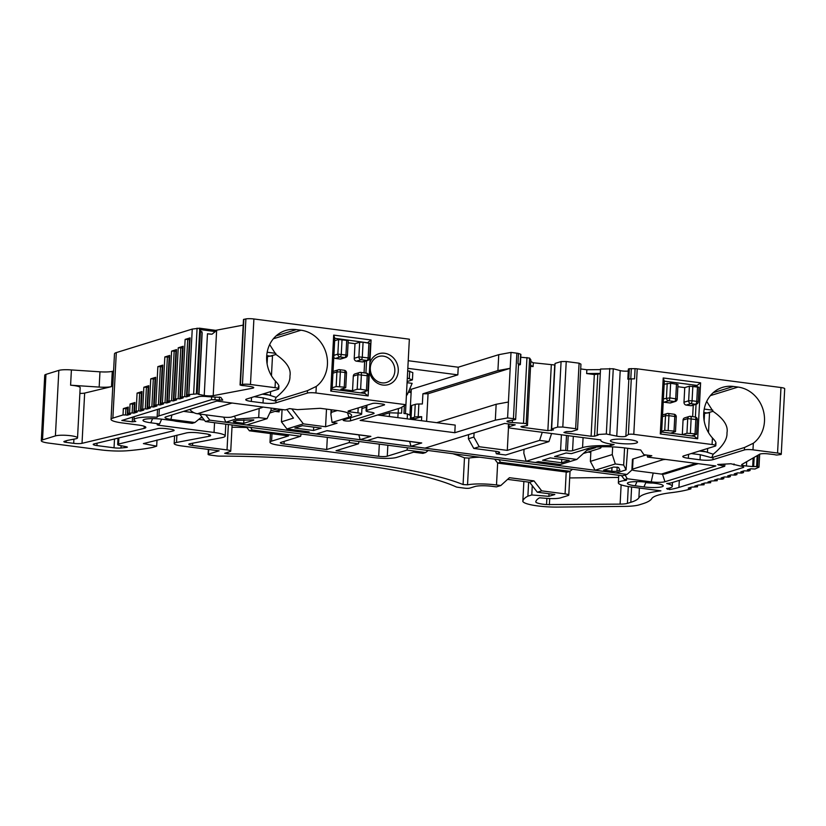 <?xml version="1.0" encoding="UTF-8"?>
<svg xmlns="http://www.w3.org/2000/svg" width="826" height="826" viewBox="0 0 826 826"><rect width="100%" height="100%" fill="white"/><g stroke="black" fill="none" stroke-linecap="round" stroke-linejoin="round"><path stroke-width="1.24" d="M186.469 396.862L184.714 396.635L187.719 339.393L189.464 339.62L186.469 396.862L189.753 395.84L187.068 395.127L188.824 394.591L197.166 393.868A3.872 0.65 3 0 1 198.756 394.374L204.228 395.468A6.463 1.084 -177 0 0 213.211 395.664L252.549 388.21A6.463 1.084 -177 0 0 253.117 388.075A6.463 1.084 -177 0 0 253.727 387.652A6.463 1.084 -177 0 0 250.98 386.609L244.589 385.69A3.872 0.65 3 0 1 241.698 385.432L240.056 384.988L242.452 384.431A6.463 1.084 3 0 1 250.474 384.482L275.037 387.673A6.463 1.084 3 0 1 278.754 388.86A6.463 1.084 3 0 1 278.145 389.283L246.664 399.03A9.695 1.631 -177 0 0 245.745 399.66A9.695 1.631 -177 0 0 251.321 401.436L263.009 402.964A9.695 1.631 -177 0 0 275.874 402.83L307.365 393.083A6.463 1.084 3 0 1 315.945 392.99L405.917 404.699L400.662 407.868L360.146 420.413L454.796 432.721L495.321 420.176L507.587 417.925L513.431 418.679A3.872 0.65 3 0 1 515.651 419.391A3.872 0.65 3 0 1 515.29 419.649A3.872 0.65 3 0 1 514.866 419.742L508.042 420.909A5.173 0.867 -177 0 0 507.474 421.033A5.173 0.867 -177 0 0 506.988 421.374A5.173 0.867 -177 0 0 512.296 422.52L526.183 423.573L527.463 425.493L520.917 426.639L522.166 427.279L547.865 430.625L553.492 429.912L551.634 428.952L557.653 427.083L562.805 427.032L575.65 428.704L577.519 429.665L571.499 431.533L566.347 431.585L563.91 432.432L565.397 432.907L591.106 436.252L594.534 436.211L598.148 435.095L597.084 434.548L606.325 434.001L616.764 436.118A5.173 0.867 -177 0 0 625.499 436.386A5.173 0.867 -177 0 0 625.86 436.231L628.369 434.507A3.872 0.65 3 0 1 628.638 434.393A3.872 0.65 3 0 1 633.79 434.342L712.084 444.522A6.463 1.084 3 0 1 715.801 445.71A6.463 1.084 3 0 1 715.192 446.133L683.701 455.88A9.695 1.631 -177 0 0 682.792 456.51A9.695 1.631 -177 0 0 688.357 458.285L700.045 459.814A9.695 1.631 -177 0 0 712.921 459.679L744.402 449.933A6.463 1.084 3 0 1 752.982 449.84L777.555 453.04A6.463 1.084 3 0 1 781.262 454.228A6.463 1.084 3 0 1 781.045 454.486L776.781 455.033A3.872 0.65 3 0 1 774.437 454.61L767.643 453.815A6.463 1.084 -177 0 0 760.116 454.021A6.463 1.084 -177 0 0 759.724 454.176L741.903 464.429A6.463 1.084 -177 0 0 741.686 464.687A6.463 1.084 -177 0 0 746.456 465.998L752.682 466.597L753.136 457.965M752.682 466.597L753.663 466.556A3.872 0.65 3 0 1 756.606 466.638L757.566 466.731L758.185 455.074M757.566 466.731L758.929 467.196L754.985 469.003L750.658 468.796L747.375 469.818L750.06 470.531L748.418 471.037L744.092 470.83L740.808 471.852L743.493 472.565L741.851 473.071L737.525 472.864L734.231 473.887L736.916 474.599L735.274 475.105L730.948 474.909L727.665 475.921L730.349 476.633L728.708 477.139L724.381 476.943L721.098 477.955L723.783 478.667L722.141 479.173L717.815 478.977L714.521 479.989L717.205 480.701L711.238 481.011L707.954 482.023L710.639 482.735L704.671 483.045L701.388 484.057L704.072 484.769L698.094 485.079L694.811 486.091L697.495 486.803L691.527 487.113L688.244 488.125L690.619 488.93A103.374 17.418 3 0 1 670.805 492.74A67.835 11.43 -177 0 0 657.795 495.239A67.835 11.43 -177 0 0 651.735 498.646A103.374 17.418 3 0 1 642.504 503.829L639.097 504.882A25.843 4.357 3 0 1 624.508 506.39L557.467 507.081A25.843 4.357 3 0 1 522.972 501.589L522.817 501.578A122.754 20.681 3 0 1 527.886 496.158L531.779 494.96L548.877 496.343L554.845 494.495L537.323 492.213L541.701 490.85L533.988 480.887L509.446 477.696L500.804 485.533L496.498 484.976A23.262 3.923 3 0 0 467.537 484.821L463.076 484.542L464.48 457.831A206.748 34.837 -177 0 0 452.803 453.701M515.651 419.391L518.552 364.06A3.872 0.65 -177 0 0 517.964 363.677L519.977 364.318L520.659 354.571M520.504 354.147L518.491 353.497A3.872 0.65 -177 0 0 516.859 353.177L511.015 352.413L498.749 354.674L497.913 370.575L510.179 368.313L428.054 393.744L422.902 393.795L497.913 370.575M408.22 360.714L458.234 367.219L498.749 354.674M242.452 384.431L245.89 318.919A6.463 1.084 -177 0 1 253.902 318.97L409.355 339.187L405.917 404.699M245.89 318.919L243.484 319.476L240.056 384.988M243.195 325.124L216.649 330.152A6.463 1.084 3 0 1 215.359 330.317L199.531 328.19L192.251 329.078L116.311 352.599A19.38 3.263 -177 0 0 114.484 353.858L111.045 419.371A19.38 3.263 3 0 1 112.873 418.101L123.012 414.962L125.583 414.941L125.913 408.581L123.342 408.602L128.267 407.084L127.937 413.444L132.15 412.907L132.614 403.997L130.043 404.028L134.968 402.499L134.504 411.41L138.727 410.873L139.656 393.062L137.085 393.093L142.01 391.565L141.081 409.376L145.293 408.839L146.429 387.208L143.848 387.239L148.783 385.711L147.648 407.342L151.86 406.805L153.326 378.814L150.755 378.845L155.68 377.317L154.214 405.298L158.437 404.771L160.43 366.61L157.859 366.63L162.784 365.113L160.791 403.264L165.004 402.737L167.399 356.946L164.828 356.966L169.753 355.438L167.358 401.23L171.571 400.703L174.172 351.091L171.601 351.122L176.527 349.594L173.925 399.195L178.148 398.669L180.811 347.787L178.24 347.808L183.166 346.29L180.502 397.161L184.714 396.635M113.585 371.06L112.284 371.37A12.927 2.179 3 0 1 99.967 371.814L71.397 369.934A11.626 1.962 -177 0 0 58.842 370.389L45.957 374.385A12.927 2.179 -177 0 0 44.738 375.221L41.3 440.733A12.927 2.179 3 0 1 42.518 439.886L55.404 435.901A11.626 1.962 3 0 1 68.496 435.488A11.626 1.962 3 0 1 77.53 437.873A11.626 1.962 3 0 1 76.436 438.637A11.626 1.962 3 0 1 75.424 438.874L67.66 440.351A3.872 0.65 -177 0 0 67.319 440.434L64.232 441.383A3.872 0.65 -177 0 0 63.86 441.642A3.872 0.65 -177 0 0 66.09 442.354L73.7 443.345A6.463 1.084 -177 0 0 82.022 443.325L144.116 428.395A12.927 2.179 -177 0 0 144.633 428.25A12.927 2.179 -177 0 0 145.851 427.414A12.927 2.179 -177 0 0 138.427 425.039L122.196 422.922A19.38 3.263 3 0 1 111.045 419.371M781.262 454.228L784.7 388.716A6.463 1.084 -177 0 0 780.983 387.528L637.218 368.83A3.872 0.65 -177 0 0 635.07 368.664L629.329 368.706L628.803 378.876L634.533 378.845A3.872 0.65 -177 0 0 631.27 379.175L628.803 378.876M627.832 379.175L628.369 369.005L629.329 368.706M628.266 371.029A5.173 0.867 3 0 1 620.202 370.606L613.264 368.757L600.523 369.046L597.084 434.548M600.492 369.604L586.842 369.738L580.699 368.943M577.519 429.665L580.946 364.163L579.088 363.192L566.233 361.52L561.081 361.571L555.062 363.44L551.634 428.952M554.979 365.009L533.286 362.779L530.819 361.499M527.463 425.493L530.901 359.981L529.611 358.071L520.752 357.245M126.502 446.752L119.977 445.493A6.463 1.084 3 0 1 117.674 444.522A6.463 1.084 3 0 1 118.283 444.109A6.463 1.084 3 0 1 118.552 444.037L173.264 430.873A6.463 1.084 -177 0 0 173.522 430.811A6.463 1.084 -177 0 0 174.131 430.387A6.463 1.084 -177 0 0 170.424 429.2L165.912 428.611A6.463 1.084 -177 0 0 157.601 428.632L94.081 443.903A6.463 1.084 -177 0 0 93.823 443.975A6.463 1.084 -177 0 0 93.214 444.398A6.463 1.084 -177 0 0 96.931 445.575L114.04 447.806A6.463 1.084 -177 0 0 121.009 448.002A112.419 18.946 -177 0 0 126.657 447.403L127.421 447.134L126.502 446.752M180.811 347.787L182.567 348.014L179.903 398.896L183.186 397.874L180.502 397.161M179.903 398.896L178.148 398.669M174.172 351.091L175.928 351.318L173.326 400.93L176.609 399.908L173.925 399.195M173.326 400.93L171.571 400.703M167.399 356.946L169.154 357.173L166.759 402.964L170.042 401.942L167.358 401.23M166.759 402.964L165.004 402.737M160.43 366.61L162.185 366.837L160.182 404.998L163.476 403.976L160.791 403.264M160.182 404.998L158.437 404.771M153.326 378.814L155.081 379.051L153.615 407.032L156.899 406.01L154.214 405.298M153.615 407.032L151.86 406.805M146.429 387.208L148.174 387.446L147.049 409.066L150.332 408.044L147.648 407.342M147.049 409.066L145.293 408.839M139.656 393.062L141.411 393.29L140.472 411.1L143.765 410.078L141.081 409.376M140.472 411.1L138.727 410.873M132.614 403.997L134.37 404.234L133.905 413.134L137.188 412.112L134.504 411.41M133.905 413.134L132.15 412.907M125.913 408.581L127.669 408.808L127.338 415.168L130.622 414.146L127.937 413.444M127.338 415.168L125.583 414.941M500.804 485.533L496.416 486.886L492.12 486.328A12.927 2.179 -177 0 0 474.96 486.504L469.757 488.114A3.872 0.65 3 0 1 464.615 488.166L458.007 487.309A3.872 0.65 3 0 1 456.076 486.875A193.831 32.658 -177 0 0 219.726 456.128A3.872 0.65 3 0 1 216.928 455.952L210.32 455.095A3.872 0.65 3 0 1 208.1 454.383A3.872 0.65 3 0 1 208.462 454.135L219.138 450.82L181.596 445.937A12.927 2.179 3 0 1 174.172 443.572A12.927 2.179 3 0 1 175.391 442.726A12.927 2.179 3 0 1 176.516 442.457L208.895 436.324A9.695 1.631 -177 0 0 209.742 436.118A9.695 1.631 -177 0 0 210.651 435.488A9.695 1.631 -177 0 0 205.075 433.712L198.901 432.907A9.695 1.631 -177 0 0 186.428 432.927L143.383 443.593L156.672 446.164L152.779 447.372A122.754 20.681 3 0 1 128.04 450.697A25.843 4.357 3 0 1 100.824 449.881L48.734 443.108A12.927 2.179 3 0 1 41.3 440.733M286.808 409.469L293.478 418.101L281.439 421.828L286.942 428.952L303.369 423.862L325.578 426.753L337.049 423.191L334.189 422.819A6.463 1.084 3 0 1 332.073 422.447L348.954 417.223A27.785 4.677 -177 0 0 351.515 415.065A27.785 4.677 -177 0 0 335.604 410.305L320.199 408.302L297.453 409.644L289.554 408.612L285.249 409.944L216.887 401.054L165.964 416.82A10.335 1.745 -177 0 0 165.024 417.367A10.335 1.745 -177 0 0 170.93 419.391L194.895 422.509L192.148 423.356L175.762 421.229A13.567 2.282 -177 0 0 171.085 420.382L162.319 419.236A13.567 2.282 -177 0 0 144.302 419.422A13.567 2.282 -177 0 0 143.239 419.928A13.567 2.282 -177 0 0 150.817 422.798L159.583 423.934L157.146 424.781L158.633 425.256L214.037 432.463A19.38 3.263 3 0 1 225.178 436.025A19.38 3.263 3 0 1 223.35 437.284A19.38 3.263 3 0 1 221.657 437.697L189.99 443.696A6.463 1.084 -177 0 0 189.422 443.83A6.463 1.084 -177 0 0 188.813 444.254A6.463 1.084 -177 0 0 192.53 445.441L227.026 449.922A6.463 1.084 3 0 1 230.743 451.11A6.463 1.084 3 0 1 230.134 451.533L224.693 453.309L227.883 453.897A206.748 34.837 3 0 1 463.076 484.542M286.942 428.952L309.151 431.833L306.415 432.679L316.348 433.97L327.065 430.656L370.884 436.355L360.167 439.68L367.178 440.588L377.895 437.264L421.725 442.963L410.997 446.288L425.018 448.115L504.686 423.439L515.207 424.812L508.909 426.763A6.463 1.084 3 0 0 508.3 427.187L508.465 423.934M589.289 448.115L576.816 459.432L560.389 464.511L538.191 461.631L535.444 462.477L526.1 461.259L560.575 450.583A3.872 0.65 3 0 1 565.717 450.531L567.421 450.748A3.872 0.65 -177 0 0 572.573 450.697L582.557 447.609A34.248 5.772 3 0 1 610.3 445.72L614.121 444.543A23.262 3.923 3 0 1 600.75 440.268A23.262 3.923 3 0 1 600.853 439.928L512.017 428.364A6.463 1.084 3 0 1 508.3 427.187M576.816 459.432L554.607 456.541L566.089 452.989L568.959 453.36A6.463 1.084 3 0 0 571.52 453.598L588.401 448.363A27.785 4.677 -177 0 1 625.292 447.991L640.697 449.994L643.908 454.703L651.807 455.735L647.501 457.067L715.863 465.957L664.94 481.723A10.335 1.745 -177 0 1 651.208 481.868L627.254 478.75L624.518 479.596L626.593 480.143L625.747 480.422L625.778 479.782M541.701 490.85L565.067 493.896A6.463 1.084 3 0 1 568.784 495.084A6.463 1.084 3 0 1 568.174 495.507L560.555 497.861A12.927 2.179 3 0 1 546.606 498.367L539.543 497.799A109.837 18.502 -177 0 0 535.785 501.795A12.927 2.179 -177 0 0 535.785 501.857A12.927 2.179 -177 0 0 546.544 504.572L620.12 504.118A12.927 2.179 -177 0 0 627.419 503.364L630.816 502.311A90.457 15.24 -177 0 0 638.901 497.779A80.762 13.608 3 0 1 646.108 493.721A80.762 13.608 3 0 1 660.903 490.83L631.353 486.989A22.612 3.81 3 0 1 618.354 482.838A22.612 3.81 3 0 1 620.491 481.362A22.612 3.81 3 0 1 625.747 480.422M671.951 482.642A19.38 3.263 3 0 1 666.696 483.509A22.612 3.81 3 0 1 672.281 486.349A22.612 3.81 3 0 1 670.154 487.825A22.612 3.81 3 0 1 666.613 488.548L669.659 489.56A90.457 15.24 -177 0 0 678.941 487.412L743.101 467.547A6.463 1.084 -177 0 0 743.71 467.124A6.463 1.084 -177 0 0 739.993 465.936L730.834 463.747L717.649 464.501L724.516 466.36L671.951 482.642M211.518 399.639L222.772 400.135L220.862 397.409L207.13 396.625A6.463 1.084 -177 0 0 198.55 396.717L121.825 420.475L132.294 421.828L135.774 421.446A22.612 3.81 3 0 1 133.988 419.835A22.612 3.81 3 0 1 136.114 418.359A22.612 3.81 3 0 1 157.126 417.233A19.38 3.263 3 0 1 157.126 417.171A19.38 3.263 3 0 1 158.953 415.912L211.518 399.639L211.642 397.213M611.705 439.897A13.567 2.282 -177 0 0 610.641 440.403A13.567 2.282 -177 0 0 619.851 443.459A13.567 2.282 -177 0 0 636.247 443.087A13.567 2.282 -177 0 0 637.342 441.796A13.567 2.282 -177 0 0 625.829 439.318A13.567 2.282 -177 0 0 611.705 439.897M343.502 419.938L361.034 414.507A6.463 1.084 3 0 0 361.643 414.084A6.463 1.084 3 0 0 357.926 412.897L350.276 411.906A3.872 0.65 -177 0 1 348.056 411.193A3.872 0.65 -177 0 1 348.417 410.945L372.505 403.48A3.872 0.65 -177 0 1 377.658 403.429L382.335 404.038A3.872 0.65 -177 0 1 384.565 404.75A3.872 0.65 -177 0 1 384.193 404.998L366.672 410.429A6.463 1.084 3 0 0 366.063 410.852A6.463 1.084 3 0 0 369.78 412.029L370.358 412.112A6.463 1.084 -177 0 1 374.075 413.299A6.463 1.084 -177 0 1 373.466 413.723L350.461 420.847A3.841 0.65 -177 0 1 346.125 420.981A3.841 0.65 -177 0 1 343.141 420.186A3.841 0.65 -177 0 1 343.502 419.938M561.566 462.746L569.228 460.371L550.23 457.893L542.568 460.268L561.566 462.746L561.742 459.39M313.529 430.48L321.19 428.105L302.502 425.669L294.83 428.044L313.529 430.48L313.704 427.135M646.686 482.239A13.567 2.282 -177 0 0 628.669 482.425A13.567 2.282 -177 0 0 627.605 482.931A13.567 2.282 -177 0 0 635.184 485.802L643.95 486.937A13.567 2.282 -177 0 0 661.967 486.762A13.567 2.282 -177 0 0 663.072 485.471A13.567 2.282 -177 0 0 655.452 483.386L646.686 482.239M198.952 394.57L202.163 332.888L199.706 329.502L196.351 393.734M207.46 333.776L212.024 334.2A6.463 1.084 3 0 1 207.46 333.776L204.228 395.468M199.531 328.19L199.458 329.46L215.297 331.587L212.024 334.2M215.297 331.587L215.359 330.317M307.365 393.083L307.489 390.636L316.286 386.413A31.016 27.795 72.8 0 0 327.437 364.39A31.016 27.795 72.8 0 0 300.994 330.214L296.317 329.615A31.016 27.795 72.8 0 0 285.548 330.514A31.016 27.795 72.8 0 0 266.674 356.491A31.016 27.795 72.8 0 0 275.388 381.085C278.713 384.575 279.673 386.496 278.269 386.836M364.947 391.524L364.844 393.434L368.138 395.943L369.408 371.772A16.148 14.476 72.8 0 0 382.83 385.05A16.148 14.476 72.8 0 0 398.266 371.05A16.148 14.476 72.8 0 0 384.493 353.249A16.148 14.476 72.8 0 0 369.872 362.872L371.07 339.971L367.498 342.78M368.138 395.943L330.751 391.08L333.683 335.108L371.07 339.971M458.234 367.219L457.831 374.849L407.827 368.344M421.704 416.696L415.137 418.73L411.049 418.193L414.569 417.109A6.463 1.084 3 0 1 418.214 416.727L421.704 416.696L421.497 420.713M495.321 420.176L496.147 404.275L436.706 422.685M454.796 432.721L455.198 425.091L377.627 415.003M377.647 437.346L421.219 443.015A6.463 2.654 -82.6 0 0 421.725 442.963M410.997 446.288L409.644 441.507M457.831 374.849L411.296 389.263L409.933 415.21M422.902 393.795L422.375 403.976L418.875 404.007A6.463 1.084 -177 0 0 415.23 404.389L411.709 405.473L411.049 418.193M426.608 421.374L428.054 393.744M511.015 352.413L507.587 417.925M508.413 402.025L496.147 404.275M520.122 364.741L518.511 364.958M744.402 449.933L744.525 447.485L753.322 443.252A31.016 27.795 72.8 0 0 764.484 421.239A31.016 27.795 72.8 0 0 738.041 387.064L733.364 386.454A31.016 27.795 72.8 0 0 722.585 387.363A31.016 27.795 72.8 0 0 703.721 413.33A31.016 27.795 72.8 0 0 712.425 437.935C715.76 441.425 716.72 443.345 715.316 443.686M697.671 438.802L660.284 433.939L663.216 377.978L700.613 382.841L697.671 438.802L694.377 436.293L661.657 432.039L664.321 381.158L697.041 385.422L696.979 386.671M744.525 447.485L711.64 457.697L713.22 454.217L704.65 451.45L699.963 450.841M700.045 459.814L700.314 454.723L711.64 457.697M700.314 454.723L691.248 453.546M713.22 454.217C722.833 446.319 727.417 439.195 726.973 432.855C728.356 425.906 723.71 418.741 713.034 411.348L707.149 412.948L709.524 412.824A12.927 2.179 -177 0 0 704.526 413.506L703.7 413.764M701.532 450.356L701.501 451.037M694.16 386.31L697.041 385.422L700.613 382.841M696.06 404.255L695.389 417.016M694.439 435.023L694.377 436.293M647.501 457.067L647.233 455.136M664.321 381.158L663.216 377.978M660.284 433.939L661.657 432.039M713.034 411.348L706.705 401.415M411.193 391.163L408.922 390.874M306.415 432.679L306.054 431.43M223.743 417.161L225.777 422.2L235.761 419.102L234.47 416.149M259.178 408.498L258.703 417.574L267.077 418.658L246.819 424.936L225.777 422.2M235.761 419.102L258.703 417.574M263.009 402.964L263.277 397.874L274.604 400.847L276.183 397.368C285.796 389.469 290.38 382.345 289.936 376.006C291.32 369.057 286.674 361.891 275.998 354.509L270.102 356.099L272.487 355.975A12.927 2.179 -177 0 0 267.49 356.656L266.653 356.915M333.683 335.108L334.788 338.299L366.992 342.718M364.844 393.434L332.124 389.18L334.788 338.299M366.568 360.59L365.908 373.104M369.408 371.772L369.872 362.872M330.751 391.08L332.124 389.18M264.496 393.506L264.454 394.198M193.945 412.701L183.62 411.358M250.67 427.414L252.147 429.954L300.643 436.262L301.16 433.98M327.323 437.377L326.693 449.53L284.041 443.975A6.463 1.084 -177 0 1 280.324 442.788A6.463 1.084 -177 0 1 280.933 442.375L300.643 436.262M326.693 449.53L349.14 442.571L349.656 440.289M407.497 447.806L406.981 450.098L387.27 456.2A6.463 1.084 -177 0 1 378.69 456.293L336.037 450.738L358.484 443.789L349.14 442.571M406.981 450.098L425.679 452.534L428.188 450.5M270.453 433.547L269.999 442.251A16.799 2.829 3 0 0 279.663 445.338L374.312 457.645A16.799 2.829 3 0 0 396.625 457.418L413.599 452.163L422.943 453.381L425.679 452.534M269.999 442.251A16.799 2.829 3 0 1 271.589 441.156L288.563 435.901L249.411 430.811L252.147 429.954M358.484 443.789L359 441.497M627.254 478.75L625.106 475.033M621.451 475.642L624.518 479.596M494.671 459.153L497.727 463.107L567.255 472.152L570.002 471.305L572.501 469.271M618.633 477.438L569.682 477.934M479.896 457.222A23.262 3.923 -177 0 0 468.91 458.12M467.537 484.821L468.941 458.11L464.48 457.831M246.84 427.486A206.748 34.837 -177 0 0 231.992 427.218M204.332 420.073L198.787 419.35M200.832 417.688L202.68 417.925M246.344 426.846L249.411 430.811M159.583 423.934L161.628 419.154M507.587 479.379L529.611 482.239L537.323 492.213M529.611 482.239L533.988 480.887M549.011 493.731L548.877 496.343M531.779 494.96L532.264 485.678M528.619 482.116L527.886 496.158M522.817 501.578L523.87 481.496M730.432 475.064L730.349 476.633M736.998 473.03L736.916 474.599M743.576 470.996L743.493 472.565M750.142 468.962L750.06 470.531M691.011 487.268L690.928 488.837M697.578 485.234L697.495 486.803M704.155 483.2L704.072 484.769M710.721 481.166L710.639 482.735M717.288 479.132L717.205 480.701M723.865 477.098L723.783 478.667M722.884 477.397L722.843 478.182M729.461 475.363L729.42 476.148M736.028 473.329L735.987 474.114M742.605 471.295L742.564 472.08M749.172 469.261L749.13 470.046M690.04 487.567L689.999 488.352M696.607 485.533L696.566 486.318M703.174 483.499L703.132 484.284M709.751 481.465L709.71 482.25M716.318 479.431L716.276 480.216M156.992 440.01L156.672 446.164M77.53 437.873L80.174 387.631A11.626 1.962 -177 0 0 70.592 385.195L99.172 387.084A12.927 2.179 -177 0 0 111.479 386.63L84.655 393.083A6.463 1.084 3 0 1 79.864 393.372M71.397 369.934L70.592 385.195M149.289 406.826L150.755 378.845M142.722 408.86L143.848 387.239M136.145 410.894L137.085 393.093M129.579 412.928L130.043 404.028M123.012 414.962L123.342 408.602M188.824 394.591L192.251 329.078M182.143 396.656L185.138 339.414L190.073 337.896L187.068 395.127M175.566 398.69L178.24 347.808M169 400.724L171.601 351.122M162.433 402.758L164.828 356.966M155.856 404.792L157.859 366.63M155.081 379.051L155.598 378.886M148.174 387.446L148.701 387.28M141.411 393.29L141.927 393.135M134.37 404.234L134.886 404.069M127.669 408.808L128.185 408.643M189.464 339.62L189.99 339.455M187.719 339.393L185.138 339.414M182.567 348.014L183.083 347.849M175.928 351.318L176.444 351.164M169.154 357.173L169.671 357.008M162.185 366.837L162.701 366.672M546.864 498.388L546.544 504.572M194.895 422.509L201.854 416.862M498.997 459.71L500.473 462.261L570.002 471.305M497.727 463.107L500.473 462.261M276.183 397.368L267.614 394.601L262.926 393.992M263.277 397.874L254.201 396.697M275.998 354.509L269.658 344.566M307.489 390.636L274.604 400.847M383.264 356.13A13.567 12.163 72.8 0 0 378.556 356.522A13.567 12.163 72.8 0 0 370.399 370.502A13.567 12.163 72.8 0 0 381.87 382.841A13.567 12.163 72.8 0 0 386.578 382.448A13.567 12.163 72.8 0 0 394.745 368.468A13.567 12.163 72.8 0 0 383.264 356.13M337.276 410.543L331.546 412.308L330.865 414.074L332.073 422.447M325.578 426.753L326.497 409.128M303.369 423.862L291.805 408.911M281.439 421.828L282.079 409.531M267.077 418.658L271.042 410.212L271.155 408.116M253.716 420.227L243.711 423.325L235.534 422.262A3.872 0.65 -177 0 1 233.304 421.549A3.872 0.65 -177 0 1 233.665 421.291L236.639 420.372L253.737 419.866M243.887 419.887L243.711 423.325M409.696 389.056L411.296 389.263M407.311 378.05L412.422 379.919L412.814 372.609L407.703 370.74M407.073 382.696L412.122 383.347L407.807 393.486A6.463 2.654 -82.6 0 1 406.392 395.602M326.817 430.738L370.389 436.396A6.463 2.654 -82.6 0 0 370.884 436.355M360.167 439.68L358.814 434.899M380.993 415.437L389.531 412.793L401.612 413.165L401.932 407.104M398.111 412.711L397.853 417.636M409.324 378.308L409.706 370.998M404.358 405.638L403.945 413.465L407.455 413.929L407.197 418.844M389.531 412.793L389.335 416.521M412.422 379.919L407.135 381.56M407.301 378.329L405.452 413.661M410.367 419.257L410.563 415.53L407.455 413.929M610.393 443.975L610.3 445.72M508.486 427.465L507.288 450.387L479.235 446.732L473.763 448.435L495.972 451.316A6.463 1.084 -177 0 1 499.678 452.503A6.463 1.084 -177 0 1 499.069 452.927L496.333 453.773L505.688 454.992L548.939 441.6L551.592 433.516M542.248 432.297L539.595 440.382L548.939 441.6M507.288 450.387L539.595 440.382M479.235 446.732L473.866 437.078L474.083 432.917M468.61 434.61L468.383 438.771L473.763 448.435M473.866 437.078L468.383 438.771M496.333 453.773L495.631 451.275M526.1 461.259L523.829 453.206L524.035 449.313M627.677 448.301L626.056 469.87L616.082 472.968L595.04 470.231L590.363 461.373L590.9 451.182M595.04 470.231L615.308 463.954L623.671 465.038L626.056 469.87M619.923 470.231L618.54 467.433L613.635 467.041L603.62 470.139L611.808 471.202A3.872 0.65 -177 0 0 616.95 471.15L619.923 470.231M615.308 463.954L612.262 454.589L590.363 461.373M623.671 465.038L624.57 447.899M612.262 454.589L612.665 446.907M606.325 434.001L609.764 368.489M600.275 373.744L594.338 374.56L586.646 373.558L600.285 373.414M586.646 373.558L586.842 369.738M579.088 363.192L575.65 428.704M566.233 361.52L562.805 427.032M561.081 361.571L557.653 427.083M530.622 365.309L533.09 366.589L530.571 366.259M533.09 366.589L533.286 362.779M529.611 358.071L526.183 423.573M669.659 489.56L669.752 487.939M157.136 417.12L157.539 409.417L157.126 417.171M361.933 408.529L366.259 407.187M643.95 486.937L645.798 482.611L649.246 482.301M645.798 482.611A9.695 1.631 -177 0 0 652.922 483.055M281.284 409.428L269.73 413.01M270.721 410.904L277.195 408.901M263.535 393.806A17.449 2.943 3 0 1 264.475 393.888M332.197 387.786L336.151 386.568L344.256 387.136L345.02 372.516A2.581 1.063 -82.6 0 0 344.266 370.285L339.589 369.676A2.581 2.581 0 0 0 338.495 369.769A2.581 2.313 -107.2 0 1 339.383 369.697A2.581 1.063 97.4 0 1 339.589 369.676A2.581 1.063 97.4 0 1 340.353 371.906L336.915 371.937A2.581 2.313 -107.2 0 1 338.495 369.769L333.838 371.215A2.581 2.313 72.8 0 0 333.043 371.669M333.9 355.356L337.855 354.127L347.447 355.18L348.211 340.549L338.619 339.507L334.664 340.725M344.256 387.136L345.495 387.786L340.849 389.222L352.526 390.739L353.301 376.119A2.581 2.313 72.8 0 1 354.87 373.951L359.527 372.505A2.581 2.313 -107.2 0 1 360.425 372.433A2.581 1.063 97.4 0 1 360.621 372.412A2.581 1.063 97.4 0 1 361.385 374.643L360.621 389.263L357.183 389.304L352.526 390.739M360.57 392.877L367.942 390.502L360.621 389.263M354.994 343.678L354.23 358.308L358.887 356.863L369.645 358.071L370.409 343.44L363.079 342.201L359.651 342.243L354.994 343.678L348.097 342.78M364.658 361.385L364.06 372.867M333.787 357.462A2.581 2.313 72.8 0 0 335.397 358.422L340.075 359.031A2.581 2.313 72.8 0 0 340.973 358.949L345.629 357.513A2.581 2.313 -107.2 0 1 344.731 357.586L340.054 356.977L335.397 358.422M354.23 358.308A2.581 2.313 72.8 0 0 356.429 361.158L362.273 361.912A2.581 2.313 72.8 0 0 363.172 361.84L367.828 360.404A2.581 2.313 -107.2 0 1 366.93 360.477A2.581 1.063 -82.6 0 0 368.159 357.596L368.923 342.966M199.665 414.032L205.468 421.528L209.845 420.176L205.705 414.817M209.845 420.176L627.017 474.434L622.639 475.797L205.468 421.528M411.121 392.567L408.354 392.205M632.096 469.829L627.017 474.434M281.842 409.5L277.247 410.925A3.872 0.65 -177 0 0 276.875 411.183A3.872 0.65 -177 0 0 279.105 411.895L275.048 411.369M590.827 452.441L588.009 452.07M189.774 409.448A12.927 11.585 72.8 0 0 197.424 413.743L223.134 417.089A6.463 1.084 3 0 0 231.714 416.996L261.832 407.672A6.463 1.084 3 0 0 262.441 407.249A6.463 1.084 3 0 0 262.224 406.95M645.942 454.971L633.067 458.957A6.463 1.084 -177 0 0 632.448 459.38L631.921 469.56A6.463 1.084 3 0 0 635.638 470.748L661.337 474.083A12.927 11.585 72.8 0 0 665.828 473.711L698.259 463.665M631.921 469.56A6.463 1.084 3 0 1 632.53 469.137L662.648 459.814A6.463 1.084 3 0 1 665.766 459.442M677.857 386.713L684.754 387.611L683.99 402.241A2.581 2.313 72.8 0 0 686.2 405.091L690.866 405.7A2.581 2.313 72.8 0 0 691.765 405.618L696.421 404.182A2.581 2.313 -107.2 0 1 695.523 404.255A2.581 1.063 -82.6 0 0 696.752 401.374L698.238 401.849A2.581 2.581 0 0 1 696.421 404.182M661.698 431.296L664.744 430.346L674.016 431.069L675.265 431.719L670.609 433.154L682.297 434.672L686.943 433.237L695.048 433.805L696.297 434.455L691.527 435.921M693.251 405.163L692.653 416.645M698.238 401.849L699.002 387.218L689.411 386.176L684.754 387.611M663.392 398.855L669.876 397.874L677.206 399.113L677.97 384.482L670.64 383.254L664.166 384.224M695.048 433.805L695.822 419.185A2.581 1.063 -82.6 0 0 695.058 416.954A2.581 2.581 0 0 1 697.309 419.66L687.717 418.606A2.581 2.313 -107.2 0 1 689.287 416.438L684.63 417.884A2.581 2.313 72.8 0 0 683.061 420.052L682.297 434.672M663.237 401.963A2.581 2.313 72.8 0 0 663.99 402.2L669.834 402.964A2.581 2.313 72.8 0 0 670.733 402.881L675.389 401.446A2.581 2.313 -107.2 0 1 674.491 401.519L668.647 400.755L663.99 402.2M600.863 446.825L601.008 447.134A17.449 2.943 3 0 1 601.06 447.403A17.449 2.943 3 0 1 599.418 448.539L583.332 453.526M586.77 450.397L594.741 447.929A12.276 2.065 -177 0 0 595.897 447.134A12.276 2.065 -177 0 0 595.897 447.114M746.673 461.682L746.456 465.998M753.663 466.556L754.148 457.387M757.184 455.642L756.606 466.638M197.166 393.868L200.522 329.801M202.029 331.825L198.756 394.374M216.649 330.152L213.211 395.664M252.549 388.21L252.611 386.971M243.846 319.311L240.407 384.813M253.902 318.97L250.474 384.482M316.286 386.413L315.945 392.99M275.037 387.673L275.388 381.085M418.875 404.007L418.214 416.727M414.569 417.109L415.23 404.389M513.431 418.679L516.859 353.177M518.491 353.497L517.964 363.677M630.796 378.731L631.322 368.561M634.533 378.845L635.07 368.664M628.369 434.507L631.27 379.175M637.218 368.83L633.79 434.342M753.322 443.252L752.982 449.84M712.084 444.522L712.425 437.935M777.555 453.04L780.983 387.528M713.044 457.232L712.921 459.679M706.56 451.946L699.405 451.017M709.524 412.824L708.491 432.597M707.655 448.456L707.459 452.266M702.554 451.182L702.616 450.025M704.144 420.754L704.526 413.506M707.149 412.948L703.773 412.504M733.364 386.454L713.189 392.701M710.381 395.623L738.041 387.064M704.217 409.076L712.848 410.202M688.564 454.372L688.357 458.285M270.102 356.099L266.726 355.655M284.175 441.363L284.041 443.975M378.69 456.293L379.33 444.14M387.848 445.255L387.27 456.2M662.493 474.176L664.94 481.723M651.208 481.868L653.19 473.03M271.971 433.743L271.589 441.156M152.593 418.627L150.817 422.798M158.685 424.213L158.633 425.256M214.037 432.463L214.543 422.716M192.644 443.19L192.53 445.441M227.026 449.922L228.358 424.512M227.976 452.194L227.893 453.897M497.655 463.004L496.498 484.976M565.067 493.896L566.213 472.018M208.71 449.468L208.462 454.135M176.898 435.219L176.516 442.457M208.895 436.324L208.988 434.466M45.957 374.385L42.518 439.886M55.404 435.901L58.842 370.389M66.173 440.785L66.09 442.354M73.7 443.345L73.917 439.164M84.655 393.083L82.022 443.325M144.116 428.395L144.23 426.247M112.284 371.37L111.479 386.63M116.311 352.599L112.873 418.101M193.656 393.672L197.084 328.17M99.172 387.084L99.967 371.814M549.703 498.563L549.373 504.841M620.12 504.118L621.131 484.841M628.297 486.535L627.419 503.364M630.816 502.311L631.611 487.02M639.407 488.032L638.901 497.779M171.922 414.982L170.93 419.391M265.507 394.332L265.569 393.176M267.108 363.905L267.49 356.656M269.524 395.096L262.369 394.167M272.487 355.975L271.455 375.747M270.618 391.617L270.422 395.417M267.18 352.227L275.812 353.352M296.317 329.615L276.152 335.852M273.344 338.784L300.994 330.214M276.008 400.393L275.874 402.83M251.527 397.523L251.321 401.436M348.954 417.223L347.488 412.711M331.68 409.799L331.546 412.308M235.606 420.692L235.534 422.262M398.204 412.721L398.421 408.56M406.516 393.321L407.807 393.486M509.053 424.006L508.909 426.763M499.069 452.927L499.121 452.018M560.575 450.583L561.401 434.796M617.167 467.02L616.95 471.15M611.808 471.202L611.994 467.547M566.512 435.457L565.717 450.531M567.421 450.748L568.205 435.674M573.316 436.345L572.573 450.697M582.557 447.609L583.073 437.615M628.844 379.31L625.86 436.231M616.764 436.118L620.202 370.606M613.264 368.757L609.836 434.269M597.776 374.519L594.534 436.211M591.106 436.252L594.338 374.56M565.449 431.864L565.397 432.907M554.731 365.082L551.303 430.594M547.865 430.625L551.303 365.123M522.218 426.237L522.166 427.279M523.529 423.036L526.967 357.534M512.419 420.166L512.296 422.52M173.264 430.873L173.326 429.799M118.872 437.945L118.552 444.037M97.055 443.19L96.931 445.575M114.04 447.806L114.504 438.988M121.133 445.71L121.009 448.002M126.657 447.403L126.688 446.783M667.501 488.414L667.46 489.271M679.302 480.36L678.941 487.412M743.101 467.547L743.142 466.638M734.097 463.995L734.056 464.77M718.93 464.357L718.888 465.152M723.277 465.719L723.359 464.129M215.08 397.192L214.956 399.598M219.334 400.166L219.499 397.017M159.325 408.86L158.953 415.912M132.294 421.828L132.542 417.151M350.616 417.729L350.461 420.847M366.95 405.205L366.672 410.429M373.466 413.723L373.517 412.814M384.193 404.998L384.224 404.461M350.358 410.336L350.276 411.906M357.926 412.897L358.195 407.91M636.96 481.63L635.184 485.802M336.151 386.568L336.915 371.937L332.961 373.166M342.047 339.465L341.283 354.096A2.581 1.063 97.4 0 1 340.054 356.977A2.581 2.313 -107.2 0 1 337.855 354.127L338.619 339.507M345.743 387.611L346.507 372.991L345.02 372.516L340.353 371.906L339.579 386.527M367.942 390.502L368.716 375.871L357.947 374.674L353.301 376.119M366.455 390.027L367.229 375.396A2.581 1.063 -82.6 0 0 366.465 373.176A2.581 1.063 -82.6 0 0 366.269 373.197M357.183 389.304L357.947 374.674A2.581 2.313 -107.2 0 1 359.527 372.505A2.581 2.581 0 0 1 360.621 372.412L366.465 373.176A2.581 2.581 0 0 1 368.716 375.871M340.075 359.031L344.731 357.586A2.581 1.063 -82.6 0 0 345.96 354.705L346.724 340.075M362.273 361.912L366.93 360.477L361.086 359.713A2.581 2.313 -107.2 0 1 358.887 356.863L359.651 342.243M363.079 342.201L362.315 356.832A2.581 1.063 97.4 0 1 361.086 359.713L356.429 361.158M346.507 372.991A2.581 2.581 0 0 0 344.266 370.285A2.581 1.063 -82.6 0 0 344.06 370.306M644.486 455.425L644.517 454.785M279.188 410.326L279.105 411.895M232.034 403.026L197.424 413.743M661.337 474.083L695.957 463.365M662.648 459.814L662.679 459.039M633.067 458.957L632.53 469.137M690.866 405.7L695.523 404.255L690.846 403.646L686.2 405.091M692.849 386.134L692.074 400.765L696.752 401.374L697.516 386.744M683.99 402.241L688.647 400.796L692.074 400.765A2.581 1.063 97.4 0 1 690.846 403.646A2.581 2.313 -107.2 0 1 688.647 400.796L689.411 386.176M670.64 383.254L669.876 397.874A2.581 1.063 97.4 0 1 668.647 400.755A2.581 2.313 -107.2 0 1 666.448 397.915L667.212 383.285M664.744 430.346L665.508 415.715L662.462 416.665M669.834 402.964L674.491 401.519A2.581 1.063 -82.6 0 0 675.72 398.638L676.484 384.007M690.381 433.196L691.145 418.575A2.581 1.063 97.4 0 0 690.381 416.345A2.581 2.581 0 0 0 689.287 416.438A2.581 2.313 -107.2 0 1 690.185 416.366A2.581 1.063 97.4 0 1 690.381 416.345L695.058 416.954A2.581 1.063 -82.6 0 0 694.862 416.975M686.943 433.237L687.717 418.606L683.061 420.052M675.503 431.544L676.267 416.923L674.79 416.449L668.946 415.685L668.172 430.315M674.016 431.069L674.79 416.449A2.581 1.063 -82.6 0 0 674.026 414.218A2.581 1.063 -82.6 0 0 673.82 414.239M668.946 415.685L665.508 415.715A2.581 2.313 -107.2 0 1 667.986 413.475A2.581 1.063 97.4 0 1 668.182 413.465A2.581 1.063 97.4 0 1 668.946 415.685M597.384 447L601.018 446.814M594.741 447.929L594.782 447.227M759.001 467.124L759.672 454.207M715.801 445.71L715.935 442.973M225.797 424.172L225.178 436.025M230.743 451.11L232.106 424.998M208.358 449.416L208.1 454.383M174.575 435.777L174.172 443.572M568.784 495.084L570.033 471.274M618.746 475.291L618.354 482.838M278.754 388.86L278.899 386.134M331.092 409.727L330.865 414.074M520.37 364.576L520.896 354.395M118.015 438.152L117.674 444.522M734.015 463.975L733.973 464.873M724.877 464.047L724.763 466.194M672.488 482.477L672.281 486.349M134.153 416.655L133.988 419.835M366.352 405.39L366.063 410.852M362.036 406.722L361.643 414.084M345.629 357.513A2.581 2.581 0 0 0 347.447 355.18M367.828 360.404A2.581 2.581 0 0 0 369.645 358.071M697.309 419.66L696.535 434.28M676.267 416.923A2.581 2.581 0 0 0 674.026 414.218L668.182 413.465A2.581 2.581 0 0 0 667.088 413.558L662.555 414.962M675.389 401.446A2.581 2.581 0 0 0 677.206 399.113M601.091 446.814L601.06 447.403"/></g></svg>
